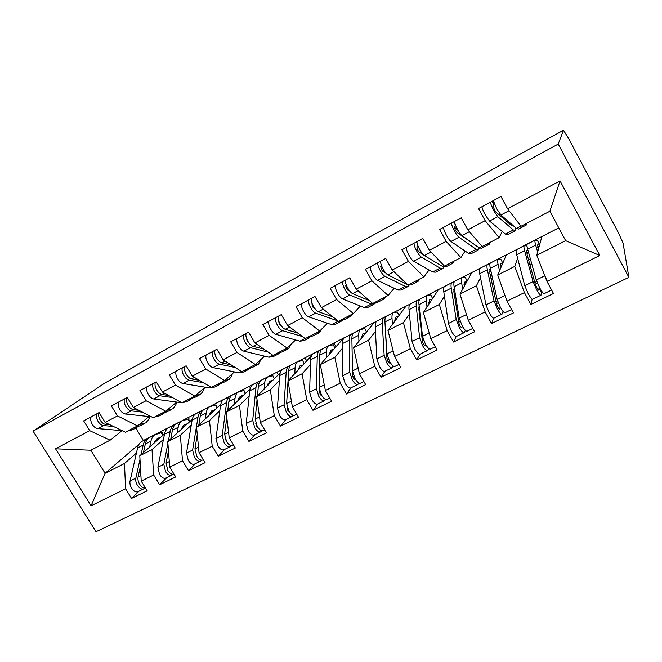 <?xml version="1.0" encoding="UTF-8"?>
<svg xmlns="http://www.w3.org/2000/svg" width="662" height="662" viewBox="0 0 662 662"><rect width="100%" height="100%" fill="white"/><g stroke="black" fill="none" stroke-linecap="round" stroke-linejoin="round"><path stroke-width="0.99" d="M558.223 144.076L563.453 130.257L568.31 137.936L618.267 232.461L623.041 242.971L628.9 277.345L96.031 531.743L33.1 431.144L558.223 144.076L628.9 277.345M364.042 328.716L363.529 327.814M335.998 346.756L333.838 343.007M306.729 360.881L304.934 357.803M278.272 374.75L276.782 372.209M250.352 387.924L249.359 386.244M55.534 448.803L89.701 430.656L110.124 440.189L90.835 450.234L55.534 448.803L91.091 505.793L125.606 488.804L131.539 498.403L147.179 490.815L141.221 481.125L153.667 475.01L159.633 484.758L175.72 476.946L169.72 467.107L182.522 460.81L188.538 470.723L205.096 462.68L199.047 452.676L212.221 446.196L218.286 456.275L235.324 448L229.242 437.822L242.805 431.152L248.912 441.397L266.463 432.874L260.332 422.53L274.308 415.653L280.456 426.08L298.545 417.3L292.364 406.766L306.763 399.683L312.969 410.291L331.604 401.238L325.381 390.522L340.235 383.215L346.474 394.014L365.697 384.68L359.425 373.773L374.75 366.235L381.039 377.232L400.874 367.592L394.56 356.487L410.374 348.709L416.712 359.905L437.185 349.958L430.821 338.646L447.156 330.611L453.536 342.022L474.679 331.753L468.274 320.218L485.147 311.918L491.576 323.544L513.431 312.927L506.976 301.185L524.42 292.604L530.891 304.454L553.482 293.473L546.994 281.499L536.75 255.275L565.662 240.678L549.874 211.244L521.044 226.255L507.58 208.77L560.06 180.9L599.805 255.507L546.994 281.499M507.58 208.77L500.935 196.506L478.535 208.547L485.155 220.669L467.835 229.871L461.232 217.848L439.585 229.491L446.155 241.382L429.406 250.277L422.853 238.486L401.908 249.748L408.437 261.407L392.227 270.013L385.723 258.453L365.457 269.351L371.936 280.796L356.247 289.128L349.784 277.775L330.164 288.326L336.594 299.563L321.393 307.631L314.988 296.485L295.972 306.713L302.352 317.743L287.622 325.563L281.267 314.615L262.839 324.529L269.169 335.361L254.887 342.941L248.581 332.192L230.707 341.807L236.988 352.449L223.135 359.805L216.879 349.238L199.535 358.564L205.774 369.024L192.328 376.165L186.113 365.78L169.29 374.833L175.471 385.11L162.422 392.045L156.257 381.833L139.914 390.621L146.054 400.733L133.376 407.469L127.261 397.432L111.382 405.963L117.472 415.91L105.159 422.447L99.085 412.575L83.66 420.875L89.701 430.656M135.801 428.074L143.381 440.487L521.846 246.926M517.659 258.412L514.746 266.389L497.733 274.987L506.438 254.671M524.42 292.604L514.746 266.389M506.976 301.185L497.733 274.987M549.874 211.244L560.06 180.9M480.496 277.651L476.433 285.744L459.966 294.06L472.006 272.297M485.147 311.918L476.433 285.744M468.274 320.218L459.966 294.06M485.155 220.669L499.09 237.683L502.251 231.477M499.09 237.683L482.126 246.512L467.835 229.871M453.164 281.938L452.882 282.393M444.425 296.187L439.345 304.47L423.399 312.53L438.567 289.41M447.156 330.611L439.345 304.47M430.821 338.646L423.399 312.53M446.155 241.382L460.884 257.576L465.121 251.055M460.884 257.576L444.467 266.124L429.406 250.277M409.439 314.102L403.415 322.617L387.965 330.421L406.079 306.034M410.374 348.709L403.415 322.617M394.56 356.487L387.965 330.421M408.437 261.407L423.903 276.824L429.117 269.972M423.903 276.824L408.007 285.107L392.227 270.013M375.478 331.447L368.602 340.202L353.616 347.773L374.493 322.204M374.75 366.235L368.602 340.202M359.425 373.773L353.616 347.773M371.936 280.796L388.089 295.475L394.204 288.284M388.089 295.475L372.681 303.494L356.247 289.128M342.511 348.262L334.84 357.257L320.309 364.597L343.777 337.918M340.235 383.215L334.84 357.257M325.381 390.522L320.309 364.597M336.594 299.563L353.376 313.548L360.335 306.026M353.376 313.548L338.439 321.318L321.393 307.631M310.503 364.563L302.087 373.798L287.987 380.923L311.405 355.883M306.763 399.683L302.087 373.798M292.364 406.766L287.987 380.923M302.352 317.743L319.721 331.066L327.467 323.238M319.721 331.066L305.24 338.605L287.622 325.563M279.414 380.393L270.303 389.852L256.616 396.761L280.241 372.756M274.308 415.653L270.303 389.852M260.332 422.53L256.616 396.761M269.169 335.361L287.085 348.063L295.558 339.937M287.085 348.063L273.025 355.378L254.887 342.941M249.193 395.768L239.437 405.434L226.147 412.153L250.07 388.859M242.805 431.152L239.437 405.434M229.242 437.822L226.147 412.153M236.988 352.449L255.408 364.547L264.568 356.148M255.408 364.547L241.762 371.655L223.135 359.805M240.993 390.53L240.198 391.283M219.817 410.705L209.465 420.577L196.548 427.106L220.769 404.366M212.221 446.196L209.465 420.577M199.047 452.676L196.548 427.106M205.774 369.024L224.658 380.559L234.456 371.895M224.658 380.559L211.41 387.46L192.328 376.165M213.826 404.432L212.502 405.649M191.252 425.227L180.329 435.29L167.776 441.637L192.278 419.352M182.522 460.81L180.329 435.29M169.72 467.107L167.776 441.637M175.471 385.11L194.785 396.108L205.187 387.204M194.785 396.108L181.918 402.81L162.422 392.045M187.354 417.979L185.525 419.617M163.464 439.353L152.012 449.597L139.798 455.762L164.565 433.875M175.927 423.829L175.513 424.193M153.667 475.01L152.012 449.597M141.221 481.125L139.798 455.762M146.054 400.733L165.765 411.218L176.729 402.082M165.765 411.218L153.253 417.73L133.376 407.469M161.553 431.185L159.236 433.205M136.413 453.098L124.473 463.508L105.101 473.289L139.061 444.185M125.606 488.804L124.473 463.508M91.091 505.793L105.101 473.289L90.835 450.234M117.472 415.91L137.555 425.906L149.049 416.555M137.555 425.906L125.391 432.236L105.159 422.447M563.453 130.257L104.621 383.157L33.1 431.144M521.913 246.752L558.794 227.877M541.905 236.524L536.75 255.275M110.124 440.189L122.089 430.648M599.805 255.507L565.662 240.678M131.539 498.403L139.169 491.08M159.633 484.758L166.898 477.559M188.538 470.723L195.414 463.657M218.286 456.275L224.741 449.357M248.912 441.397L254.928 434.644M280.456 426.08L285.992 419.501M312.969 410.291L318 403.894M346.474 394.014L350.968 387.824M381.039 377.232L384.961 371.258C383.596 371.87 381.767 370.29 379.475 366.533L376.844 358.895L375.255 326.879C375.131 324.024 375.619 322.129 376.711 321.194L377.646 320.722M416.712 359.905L419.998 354.195M453.536 342.022L456.184 336.528M491.576 323.544L493.562 318.215M530.891 304.454L532.165 299.191M91.157 416.837C90.297 419.038 90.694 421.595 92.357 424.516C93.963 426.973 95.767 428.339 97.777 428.612L122.065 430.631M113.417 426.452L103.504 425.575C101.501 425.294 99.705 423.92 98.1 421.454C96.429 418.525 96.015 415.968 96.867 413.767M110.016 424.805L105.688 424.416C103.694 424.127 101.898 422.753 100.293 420.287C98.621 417.35 98.208 414.793 99.052 412.592M139.831 424.052L145.797 422.877L148.412 419.799L150.026 416.663M144.233 423.688L140.22 425.774L135.305 427.073M138.35 426.7L133.178 428.182M127.6 431.086L132.565 429.754L136.521 427.702M140.394 466.387L138.052 477.054C137.646 479.329 138.176 481.721 139.641 484.245C141.469 487 143.397 488.242 145.425 487.968M140.005 459.387L135.842 478.146C135.429 480.422 135.958 482.813 137.423 485.337C139.665 488.589 141.875 489.714 144.051 488.697L144.821 488.035M143.505 488.961L138.275 491.51C136.082 492.536 133.865 491.427 131.622 488.184C130.157 485.668 129.636 483.277 130.066 481.009L137.58 447.975C138.275 445.021 139.591 442.878 141.519 441.554L143.066 440.768M155.123 440.751L157.854 439.518L155.537 440.139M154.602 441.769L156.621 440.892M154.147 443.085L157.01 438.716L160.494 437.474M149.686 447.024L150.936 441.173C151.598 438.211 152.864 436.084 154.759 434.785L161.95 432.526C162.819 432.402 162.72 432.683 161.636 433.37M148.909 437.83L147.055 438.724C145.144 440.031 143.844 442.175 143.166 445.129L141.056 454.653M150.704 436.854L149.173 437.64C147.27 438.947 145.979 441.082 145.309 444.037L143.439 452.543M118.655 402.057C117.861 404.242 118.308 406.816 119.987 409.778C121.601 412.277 123.389 413.684 125.35 413.998L151.482 416.82M142.446 412.145L131.233 410.879C129.289 410.556 127.509 409.141 125.888 406.625C124.199 403.655 123.753 401.081 124.53 398.896M138.879 410.308L133.492 409.687C131.548 409.356 129.76 407.933 128.147 405.425C126.459 402.446 126.003 399.873 126.781 397.688M167.329 409.919L172.807 408.835L175.273 405.814L177.044 402.124M171.301 409.613L167.072 411.814L162.331 413.005M165.202 412.716L160.146 414.147M154.42 417.126L159.211 415.901L163.382 413.733M146.947 386.84C146.219 389.016 146.716 391.606 148.412 394.618C150.034 397.159 151.805 398.607 153.708 398.971L181.843 402.769M172.377 397.539L159.765 395.76C157.87 395.388 156.108 393.923 154.486 391.374C152.781 388.354 152.285 385.764 152.988 383.596M168.628 395.471L162.091 394.535C160.196 394.155 158.433 392.69 156.811 390.133C155.107 387.113 154.602 384.523 155.297 382.355M195.604 395.404L200.553 394.403L202.862 391.441L204.475 387.816M199.121 395.148L194.661 397.465L190.102 398.549M192.783 398.358L187.851 399.724M181.967 402.786L186.585 401.668L190.979 399.385M186.783 375.131L185.31 372.4M176.059 371.192C175.413 373.343 175.951 375.95 177.673 379.012C179.303 381.593 181.04 383.099 182.894 383.505L209.937 387.99L214.711 387.038L219.337 384.639M203.275 382.644L189.133 380.203C187.296 379.781 185.559 378.267 183.92 375.677C182.199 372.607 181.653 370 182.273 367.849M199.328 380.311L191.517 378.937C189.68 378.515 187.95 377.001 186.312 374.394C184.59 371.324 184.036 368.717 184.657 366.566M224.708 380.509L229.069 379.574L231.212 376.678L232.42 373.699M227.711 380.286L223.011 382.727L218.642 383.687M221.133 383.588L216.333 384.895M217.541 359.466L216.135 357.977L215.44 355.56M206.023 355.072C205.468 357.215 206.056 359.838 207.794 362.942C209.432 365.573 211.153 367.12 212.949 367.584L239.065 372.822L243.624 372.011L248.498 369.47M235.209 367.484L219.37 364.183C217.583 363.711 215.878 362.147 214.231 359.507C212.494 356.388 211.89 353.765 212.436 351.63M231.038 364.828L221.828 362.884C220.049 362.404 218.336 360.84 216.697 358.192C214.951 355.072 214.347 352.449 214.885 350.314M254.266 365.143L258.387 364.332L261.176 359.267M257.104 364.994L252.156 367.567L248.002 368.403M250.269 368.403L245.619 369.644M168.471 450.781L166.096 463.177L167.8 470.425C169.877 473.529 171.946 474.762 173.998 474.116M167.9 443.292L163.828 464.302L165.517 471.543C167.767 474.861 169.944 476.028 172.037 475.051L172.84 474.331M171.508 475.308L166.096 477.947C163.986 478.932 161.801 477.774 159.55 474.472L157.887 467.24L164.482 434.272C165.095 431.318 166.328 429.199 168.173 427.917L169.654 427.156M182.166 427.106L184.475 425.972L182.555 426.46M181.744 428.041L183.68 427.172M181.347 429.29L184.044 424.946L187.42 423.771M177.11 433.147L178.202 427.28C178.773 424.334 179.965 422.224 181.769 420.958L188.562 418.88C189.456 418.748 189.398 419.013 188.397 419.683M175.711 424.127L173.858 425.004C172.029 426.278 170.813 428.397 170.217 431.343L168.322 441.14M177.499 423.142L176.034 423.895C174.214 425.169 173.005 427.28 172.418 430.226L170.746 438.931M197.276 434.537L194.942 448.902L196.763 456.209C199.022 459.585 201.157 460.81 203.151 459.883L203.35 459.792M203.242 410.059L201.389 410.92C199.643 412.153 198.526 414.238 198.012 417.184L192.609 450.061L194.413 457.359C196.68 460.735 198.807 461.952 200.809 461.025L201.662 460.231M200.313 461.273L194.702 464.004C192.675 464.947 190.54 463.731 188.281 460.371L186.494 453.081L192.112 420.188C192.642 417.242 193.784 415.157 195.547 413.907L196.962 413.187M209.986 413.055L211.807 412.062L210.326 412.418M209.631 413.916L211.517 413.047M209.308 415.124L211.807 410.812L215.084 409.704M205.303 418.88L206.221 413.005C206.701 410.068 207.794 407.982 209.506 406.766L215.903 404.871L215.878 405.616M205.021 409.058L203.623 409.778C201.885 411.011 200.768 413.096 200.272 416.034L198.823 424.963M226.801 417.573L224.625 434.214L226.57 441.579C228.837 445.013 230.922 446.296 232.825 445.418L233.57 445.054M225.27 438.807L226.71 441.811M231.535 395.611L229.673 396.447C228.026 397.639 227 399.699 226.586 402.628L222.217 435.406L224.153 442.762C226.421 446.196 228.514 447.471 230.417 446.593L231.311 445.716M229.946 446.825L224.128 449.655C222.2 450.549 220.107 449.283 217.839 445.865L215.928 438.517L220.52 405.715C220.951 402.786 222.002 400.717 223.665 399.517L225.014 398.83M238.61 398.565L239.892 397.771L238.874 398.003M238.312 399.393L240.157 398.507M238.039 400.576L240.339 396.281L243.5 395.255M234.29 404.225L235.018 398.325C235.399 395.404 236.4 393.352 238.022 392.177L243.98 390.472L244.104 391.168M233.297 394.593L231.965 395.272C230.326 396.455 229.309 398.516 228.903 401.445L227.703 410.63M257.055 399.807L255.184 419.096L257.261 426.518C259.537 430.019 261.573 431.359 263.368 430.532L264.692 429.886M255.739 423.15L256.451 425.881L257.717 427.238M260.621 380.766L258.743 381.569C257.204 382.71 256.277 384.738 255.962 387.659L252.702 420.32L254.771 427.735C257.046 431.235 259.09 432.567 260.894 431.74L261.829 430.763M260.439 431.955L254.415 434.893C252.594 435.737 250.542 434.413 248.267 430.929L246.231 423.523L249.723 390.837C250.054 387.915 251.006 385.88 252.57 384.73L253.852 384.076M268.069 383.621L268.747 383.083L268.242 383.19M267.812 384.432L269.633 383.53M267.589 385.615L269.674 381.345L272.719 380.402M264.105 389.148L264.635 383.24C264.916 380.327 265.818 378.3 267.332 377.175L272.852 375.668L273.108 376.306M262.359 379.715L261.109 380.36C259.57 381.502 258.652 383.53 258.346 386.442L257.427 395.942M249.061 343.098L247.224 341.385L246.587 338.489M236.897 338.481C236.425 340.599 237.062 343.23 238.825 346.392C240.472 349.073 242.16 350.67 243.889 351.191L269.02 357.223L273.356 356.545L278.487 353.88M268.242 352.101L250.509 347.682C248.796 347.153 247.108 345.539 245.461 342.85C243.699 339.68 243.045 337.041 243.492 334.931M263.815 349.056L253.041 346.342C251.328 345.804 249.648 344.19 247.993 341.493C246.231 338.323 245.577 335.684 246.024 333.574M284.643 349.329L288.541 348.651L290.759 344.538M287.341 349.271L282.136 351.977L278.197 352.689M280.233 352.772L275.748 353.963M288.02 381.097L286.646 403.53L288.864 411.003C291.148 414.569 293.134 415.968 294.822 415.198L296.758 414.255M287.126 406.998L287.846 410.457L289.501 412.012M290.535 365.498L288.64 366.268C287.209 367.36 286.381 369.355 286.174 372.259L284.097 404.788L286.298 412.26C288.582 415.827 290.568 417.217 292.265 416.439L293.258 415.355M291.843 416.646L285.603 419.691C283.882 420.478 281.88 419.096 279.604 415.546L277.428 408.09L279.761 375.528C279.993 372.623 280.837 370.621 282.293 369.52L283.493 368.899M298.165 369.032L299.952 368.122M297.983 370.232L299.836 365.987L302.757 365.126M294.789 373.649L295.103 367.716C295.277 364.812 296.071 362.826 297.47 361.75L302.658 360.426L304.115 363.67M288.152 409.67L287.697 410.192M292.248 364.423L291.073 365.027C289.642 366.111 288.831 368.105 288.632 371.01L288.028 380.873M281.524 326.192L279.273 324.281L278.727 321.128M268.706 321.376C268.325 323.47 269.02 326.126 270.799 329.328C272.463 332.059 274.118 333.714 275.781 334.293L299.853 341.162L303.941 340.64L309.344 337.835M302.476 336.561L282.6 330.677C280.953 330.09 279.298 328.426 277.643 325.679C275.864 322.46 275.152 319.804 275.508 317.719M297.743 333.052L285.214 329.295C283.568 328.7 281.921 327.036 280.258 324.289C278.479 321.062 277.759 318.405 278.106 316.32M315.915 333.044L319.572 332.514L321.244 329.527M318.463 333.094L312.977 335.94L309.27 336.503M311.057 336.677L306.754 337.819M315.062 308.84L312.307 306.655L311.959 303.221M301.491 303.742C301.218 305.811 301.971 308.484 303.775 311.744C305.439 314.524 307.069 316.237 308.658 316.875L331.596 324.637L335.427 324.272L341.112 321.318M338.001 320.971L315.691 313.151C314.119 312.497 312.497 310.776 310.826 307.979C309.022 304.71 308.252 302.038 308.509 299.969M332.92 316.891L318.381 311.719C316.817 311.066 315.195 309.336 313.523 306.539C311.719 303.262 310.95 300.589 311.19 298.529M350.496 316.436L344.728 319.432L341.269 319.845M348.113 316.287L351.514 315.906L352.747 313.871M342.775 320.094L342.155 320.772L338.671 321.202M349.743 291.065L348.038 290.337L346.383 288.466L345.647 285.297L346.209 284.768M335.311 285.554C335.146 287.606 335.965 290.287 337.786 293.597C339.457 296.435 341.046 298.206 342.56 298.91L364.29 307.615L367.84 307.416L373.823 304.305M375.428 302.989L374.766 303.817L371.274 303.974L349.817 295.062C348.32 294.35 346.739 292.571 345.059 289.716C343.239 286.389 342.403 283.708 342.552 281.664M369.479 300.697L352.589 293.597C351.108 292.869 349.519 291.081 347.848 288.235C346.027 284.9 345.183 282.211 345.324 280.175M383.488 299.274L377.414 302.435L374.229 302.691M381.271 299.017L384.407 298.802L385.458 296.841M322.99 348.692L321.897 349.246C320.582 350.289 319.887 352.242 319.796 355.13L319.067 387.485L321.426 395.015C323.718 398.656 325.646 400.121 327.218 399.401L329.808 398.143M319.407 390.125L320.193 394.569L322.137 396.149M321.318 349.809L319.398 350.529C318.074 351.572 317.371 353.533 317.272 356.421L316.436 388.784L318.786 396.315C321.078 399.947 323.015 401.404 324.595 400.684L325.621 399.467M324.198 400.874L317.727 404.035C316.122 404.763 314.169 403.323 311.885 399.707L309.568 392.185L310.668 359.78C310.784 356.892 311.521 354.923 312.869 353.872L313.987 353.301M331.157 352.267L329.395 353.16M329.271 354.41L330.868 350.181L333.656 349.42M326.374 357.695L326.457 351.737C326.523 348.857 327.193 346.905 328.484 345.878L333.334 344.753L334.848 348.071M320.516 393.253L319.895 393.998M354.625 332.506L353.624 333.011C352.432 333.996 351.853 335.915 351.886 338.779L352.482 370.952L355.006 378.54C357.298 382.247 359.168 383.778 360.608 383.124L363.885 381.527M352.581 372.085L352.647 375.544L353.525 378.192L355.254 379.864M353.012 333.665L351.05 334.335C349.85 335.311 349.263 337.239 349.288 340.103L349.776 372.292L352.275 379.88C354.575 383.579 356.446 385.102 357.902 384.448L358.978 383.058M357.538 384.622L350.819 387.899C349.337 388.569 347.451 387.063 345.159 383.372L342.684 375.801L342.486 343.57C342.486 340.698 343.098 338.77 344.331 337.769L345.357 337.248M363.272 335.948L361.551 336.817M361.485 338.133L362.809 333.913L365.457 333.267M358.912 341.286L358.746 335.286C358.688 332.423 359.234 330.512 360.401 329.544L364.894 328.617L366.475 332.026M353.831 376.206L353.053 377.224M387.196 315.832L386.285 316.304C385.226 317.214 384.779 319.092 384.936 321.939L386.947 353.897L389.628 361.551C391.921 365.333 393.733 366.93 395.04 366.343L399.054 364.381M385.069 324.099L386.964 358.638L387.899 361.303L389.579 363.041M385.665 317.057L383.637 317.652C382.57 318.579 382.106 320.458 382.255 323.304L384.15 355.279L386.815 362.925C389.115 366.707 390.928 368.295 392.252 367.7L393.36 366.103M396.364 319.117L394.676 319.986M394.676 321.384L395.702 317.172L398.201 316.635M392.442 324.397L392.003 318.339C391.813 315.501 392.235 313.631 393.269 312.729L397.382 312.017L399.029 315.526M388.139 358.481L387.22 359.797M390.175 362.462L389.877 362.9M395.76 319.432L394.66 320.913M385.689 272.91L383.157 271.643L381.544 269.707L380.716 266.529L381.535 265.677M370.215 266.794C370.157 268.805 371.043 271.503 372.88 274.879C374.568 277.767 376.115 279.604 377.547 280.374L397.97 290.072L401.222 290.055L407.527 286.778M409.033 285.305L408.363 286.34L405.177 286.323L385.036 276.402C383.629 275.615 382.082 273.778 380.393 270.866C378.556 267.481 377.646 264.783 377.679 262.773M407.602 284.726L387.899 274.887C386.5 274.093 384.953 272.248 383.273 269.335C381.428 265.942 380.518 263.244 380.542 261.242M417.49 281.598L411.094 284.925L408.189 285.008M415.455 281.226L418.301 281.176L419.145 279.298M420.734 298.67L419.931 299.083C419.005 299.936 418.698 301.773 418.988 304.586L422.497 336.304L425.352 344.017C427.652 347.873 429.39 349.544 430.557 349.023L435.348 346.689M419.12 305.77L418.88 309.411L422.373 341.195L423.366 343.884L424.996 345.68M419.311 299.985L417.201 300.482C416.266 301.334 415.943 303.171 416.233 305.993L419.609 337.736L422.455 345.44C424.756 349.288 426.493 350.951 427.677 350.43L428.811 348.56M427.387 350.57L420.147 354.104C418.93 354.642 417.176 352.995 414.875 349.155L412.07 341.468L409.008 309.675C408.752 306.845 409.108 305 410.068 304.131L410.903 303.701M418.814 307.317L419.269 307.143M428.794 302.642L430.482 301.74M428.893 304.156L429.58 299.919L431.93 299.522M427.015 307.011L426.278 300.879C425.947 298.065 426.237 296.237 427.122 295.401L430.838 294.913L432.567 298.554M423.448 339.937L422.439 341.584M425.757 344.712L425.252 345.556M420.072 314.326L419.584 315.054L420.122 314.789M419.584 315.054L420.138 316.047M420.204 315.575L420.966 322.468M423.175 254.572L419.427 252.33L417.846 250.327L416.911 247.158L417.995 245.925M406.245 247.423C406.303 249.4 407.262 252.106 409.124 255.549C410.812 258.494 412.327 260.389 413.659 261.233L432.691 271.991L435.629 272.165L442.266 268.714M443.623 266.985L442.994 268.342L440.122 268.127L421.396 257.137C420.08 256.277 418.574 254.365 416.886 251.403C415.024 247.96 414.048 245.246 413.957 243.268M452.535 263.377L445.807 266.877L442.961 266.645L424.359 255.573C423.051 254.705 421.545 252.785 419.857 249.822C417.995 246.363 417.01 243.657 416.911 241.688M450.698 262.88L453.23 263.013L453.875 261.225M455.299 280.986L454.604 281.342C453.826 282.12 453.66 283.907 454.099 286.704L459.196 318.149L462.233 325.911C464.542 329.85 466.197 331.596 467.215 331.157L472.834 328.418M454.215 287.399L453.842 291.669L458.907 323.197L459.966 325.894L461.538 327.773M454.033 282.426L451.79 282.782C451.004 283.568 450.822 285.355 451.252 288.152L456.217 319.622L459.246 327.376C461.546 331.314 463.21 333.052 464.244 332.605L465.369 330.355M463.988 332.729L456.466 336.395C455.406 336.859 453.718 335.137 451.418 331.223L448.431 323.47L443.805 291.942C443.408 289.145 443.623 287.341 444.442 286.538L445.17 286.166M453.652 289.724L454.529 289.368M463.971 284.743L465.651 283.783M464.186 286.439L464.501 282.136L466.693 281.896M462.697 289.128L461.613 282.873C461.141 280.084 461.273 278.313 462.018 277.543L465.295 277.304L467.132 281.11M457.516 314.508L458.766 322.303M462.448 326.283L461.77 327.657M455.39 294.64L454.554 296.096M475.614 245.337L456.879 232.387L455.357 230.31L454.306 227.14L455.622 225.411M443.457 227.405C443.648 229.358 444.69 232.072 446.569 235.573C448.265 238.585 449.73 240.546 450.971 241.473L468.506 253.347L471.104 253.72L478.08 250.087M479.18 247.886L478.692 249.773L476.168 249.351L458.956 237.236C457.74 236.301 456.284 234.315 454.587 231.295C452.7 227.786 451.649 225.063 451.426 223.119M488.68 244.576L481.597 248.267L479.098 247.828L462.018 235.614C460.81 234.671 459.354 232.685 457.657 229.656C455.77 226.139 454.711 223.417 454.48 221.48M487.05 243.955L489.259 244.278L489.673 242.59M458.203 230.624L454.364 227.058M490.931 262.748L490.343 263.046C489.731 263.757 489.714 265.487 490.31 268.251L497.104 299.389L500.331 307.209C502.64 311.231 504.221 313.06 505.073 312.704L511.561 309.535M490.459 268.938L489.946 269.177L489.897 273.373L496.641 304.603L499.28 309.27M489.888 264.411L487.447 264.535C486.818 265.247 486.793 266.985 487.364 269.748L494.026 300.912L497.236 308.732C499.545 312.745 501.134 314.566 501.995 314.202L503.087 311.421M501.788 314.301L493.968 318.116C493.066 318.496 491.461 316.693 489.16 312.696L485.982 304.892L479.693 273.663C479.147 270.89 479.205 269.136 479.867 268.408L480.48 268.093M489.59 271.552L490.906 270.99M500.24 266.256L501.912 265.23M500.621 268.242L500.497 263.807L502.541 263.757M499.545 270.758L498.056 264.303C497.435 261.548 497.41 259.827 497.998 259.132L500.82 259.148L502.789 263.186M500.265 307.094L499.471 309.179M491.494 273.687L490.451 275.955M513.124 225.577L511.246 225.312L495.59 211.782L492.942 206.453L494.58 204.401M481.919 206.726C482.25 208.629 483.368 211.368 485.271 214.927L489.524 221.042L505.454 234.1L507.696 234.696L515.036 230.873M515.624 227.745L515.524 230.624L513.364 229.987L497.783 216.664L493.562 210.508L490.161 202.299M525.976 225.188L518.52 229.06L516.393 228.407L500.944 214.993L496.732 208.811L493.314 200.603M503.84 201.869L506.455 206.685M507.481 220.669L506.72 221.398M524.561 224.418L526.422 224.956L526.604 223.359M549.435 286.009L544.272 274.531M527.672 243.947L527.217 244.179C526.77 244.808 526.919 246.487 527.672 249.21L536.27 280.009L539.704 287.887C542.013 292 543.502 293.911 544.181 293.638L551.611 290.014M528.003 250.418L526.745 250.435L527.084 254.498L535.624 285.396L538.264 290.163M526.993 245.908L524.221 245.71C523.758 246.347 523.899 248.027 524.635 250.757L533.084 281.582L536.51 289.459C538.81 293.556 540.308 295.467 541.003 295.186L542.294 292.074M540.837 295.269L532.703 299.232C531.975 299.53 530.461 297.643 528.152 293.556L524.776 285.694L516.716 254.796C516.004 252.057 515.905 250.36 516.41 249.715L516.898 249.458M539.431 287.374L538.421 290.088M526.687 252.785L528.442 251.982M537.643 247.149L539.29 246.024M538.305 249.624L537.635 244.89L539.547 245.106M537.668 251.957L535.666 245.139C534.879 242.416 534.689 240.753 535.111 240.141L537.436 240.43L539.621 244.832M527.647 252.354L527.026 254.274M138.325 425.277L140.543 424.127M105.688 424.416L107.368 423.523M97.777 428.612L103.504 425.575M158.681 437.954L156.613 439.005M143.166 445.129L137.58 447.975M135.842 478.146L130.066 481.009M150.936 441.173L145.309 444.037M140.915 475.639L138.052 477.054M162.587 435.621L161.338 432.667M166.493 410.606L167.734 409.968M133.492 409.687L135.553 408.595M125.35 413.998L131.233 410.879M162.091 394.535L164.557 393.22M153.708 398.971L159.765 395.76M191.517 378.937L194.421 377.398M209.937 387.99L211.195 387.336M182.894 383.505L189.133 380.203M221.828 362.884L225.179 361.104M239.065 372.822L241.556 371.523M212.949 367.584L219.37 364.183M185.641 424.226L183.664 425.236M170.217 431.343L164.482 434.272M163.828 464.302L157.887 467.24M178.202 427.28L172.418 430.226M169.298 461.588L166.096 463.177M189.382 421.992L188.099 418.98M213.338 410.126L211.451 411.085M198.012 417.184L192.112 420.188M192.609 450.061L186.494 453.081M206.221 413.005L200.272 416.034M198.509 447.14L194.942 448.902M216.904 407.991L215.58 404.937M241.796 395.636L240 396.546M226.586 402.628L220.52 405.715M222.217 435.406L215.928 438.517M235.018 398.325L228.903 401.445M228.572 432.261L224.625 434.214M245.18 393.617L243.815 390.506M271.048 380.741L269.351 381.602M255.962 387.659L249.723 390.837M252.702 420.32L246.231 423.523M264.635 383.24L258.346 386.442M259.521 416.944L255.184 419.096M274.242 378.854L272.827 375.677M253.041 346.342L256.881 344.306M269.02 357.223L272.827 355.237M243.889 351.191L250.509 347.682M301.127 365.424L299.547 366.235M286.174 372.259L279.761 375.528M284.097 404.788L277.428 408.09M295.103 367.716L288.632 371.01M291.412 401.172L286.646 403.53M285.214 329.295L289.559 326.995M299.853 341.162L305.041 338.464M275.781 334.293L282.6 330.677M318.381 311.719L323.263 309.129M331.596 324.637L338.249 321.169M308.658 316.875L315.691 313.151M352.589 293.597L358.051 290.701M364.29 307.615L371.274 303.974M342.56 298.91L349.817 295.062M332.067 349.668L330.603 350.421M317.272 356.421L310.668 359.78M316.436 388.784L309.568 392.185M326.457 351.737L319.796 355.13M324.281 384.903L319.067 387.485M363.91 333.458L362.569 334.144M349.288 340.103L342.486 343.57M349.776 372.292L342.684 375.801M358.746 335.286L351.886 338.779M358.167 368.138L352.482 370.952M396.695 316.767L395.487 317.379M382.255 323.304L375.255 326.879M384.15 355.279L376.844 358.895M392.003 318.339L384.936 321.939M393.129 350.835L386.947 353.897M387.899 274.887L393.964 271.677M397.97 290.072L405.177 286.323M377.547 280.374L385.036 276.402M430.466 299.572L429.398 300.118M416.233 305.993L409.008 309.675M419.609 337.736L412.07 341.468M426.278 300.879L418.988 304.586M429.216 332.986L422.497 336.304M416.952 242.358L416.655 241.82M442.961 266.645L444.301 265.95M424.359 255.573L431.061 252.015M432.691 271.991L440.122 268.127M413.659 261.233L421.396 257.137M465.27 281.855L464.352 282.318M451.252 288.152L443.805 291.942M456.217 319.622L448.431 323.47M460.156 321.475L458.865 322.113M455.737 296.808L454.744 297.304M461.613 282.873L454.099 286.704M466.478 314.549L459.196 318.149M456.49 301.442L455.497 301.946M459.544 319.647L458.799 320.019M455.588 225.337L453.693 221.902M479.098 247.828L481.969 246.33M462.018 235.614L469.408 231.7M468.506 253.347L476.168 249.351M450.971 241.473L458.956 237.236M503.012 311.537L502.632 310.842M490.476 269.02L489.822 269.351M501.142 263.584L500.381 263.973M487.364 269.748L479.693 273.663M494.026 300.912L485.982 304.892M498.188 302.716L496.426 303.593M492.487 278.255L491.096 278.959M498.056 264.303L490.31 268.251M504.974 295.5L497.104 299.389M493.488 282.848L492.089 283.551M497.518 300.887L496.003 301.64M493.902 204.897L491.957 201.331M511.163 225.237L512.148 224.724M516.393 228.407L520.895 226.065M500.944 214.993L509.061 210.69M492.751 202.787L493.753 202.249L492.751 202.779M505.454 234.1L513.364 229.987M489.524 221.042L497.783 216.664M499.355 215.026L500.422 214.463M493.198 203.606L494.075 203.135M541.607 292.687L538.976 287.821M527.068 246.521L526.778 245.933M527.3 250.269L526.654 250.592M538.148 244.741L537.561 245.039M524.635 250.757L516.716 254.796M533.084 281.582L524.776 285.694M537.494 283.336L535.343 284.395M530.428 259.107L528.615 260.017M535.666 245.139L527.672 249.21M544.661 275.855L536.27 280.009M531.702 263.642L529.865 264.56M536.758 281.499L534.813 282.459M147.055 438.724L141.519 441.554M154.759 434.785L149.173 437.64M161.95 432.526L163.075 435.191M173.858 425.004L168.173 427.917M181.769 420.958L176.034 423.895M188.562 418.88L189.754 421.653M201.389 410.92L195.547 413.907M209.506 406.766L203.623 409.778M215.903 404.871L217.153 407.759M229.673 396.447L223.665 399.517M238.022 392.177L231.965 395.272M243.98 390.472L245.312 393.493M258.743 381.569L252.57 384.73M267.332 377.175L261.109 380.36M272.852 375.668L274.258 378.838M288.64 366.268L282.293 369.52M297.47 361.75L291.073 365.027M319.398 350.529L312.869 353.872M328.484 345.878L321.897 349.246M351.05 334.335L344.331 337.769M360.401 329.544L353.624 333.011M391.921 367.865L384.945 371.258M383.637 317.652L376.711 321.194M393.269 312.729L386.285 316.304M417.201 300.482L410.068 304.131M427.122 295.401L419.931 299.083M451.79 282.782L444.442 286.538M462.018 277.543L454.604 281.342M453.859 221.82L455.133 224.128M487.447 264.535L479.867 268.408M497.998 259.132L490.343 263.046M492.139 201.231L494.051 204.757M501.117 216.557L502.135 216.019M541.739 292.505L539.1 287.639M524.221 245.71L516.41 249.715M535.111 240.141L527.217 244.179"/></g></svg>
